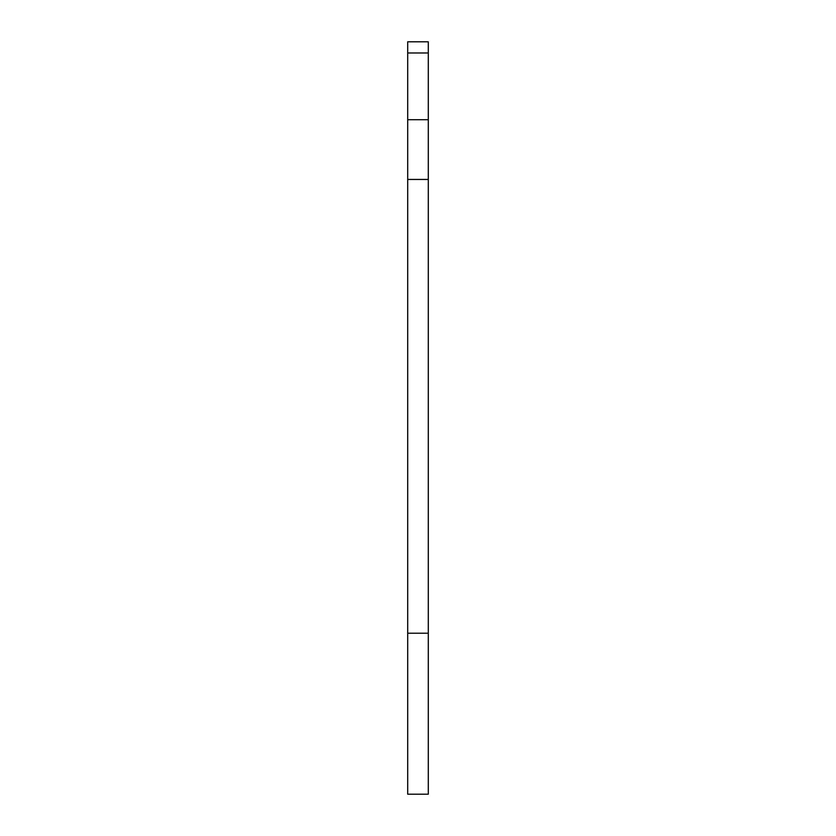 <?xml version="1.0" encoding="UTF-8"?>
<svg xmlns="http://www.w3.org/2000/svg" width="836" height="836" viewBox="0 0 836 836"><rect width="100%" height="100%" fill="white"/><g stroke="black" fill="none" stroke-linecap="round" stroke-linejoin="round"><path stroke-width="1.25" d="M407.707 633.218L407.707 794.2L428.293 794.2L428.293 633.218L407.707 633.218L407.707 179.447L428.293 179.447L428.293 633.218M407.707 52.981L428.293 52.981L428.293 41.8L407.707 41.8L407.707 179.447M428.293 179.447L428.293 119.715L407.707 119.715M428.293 52.981L428.293 119.715"/></g></svg>
